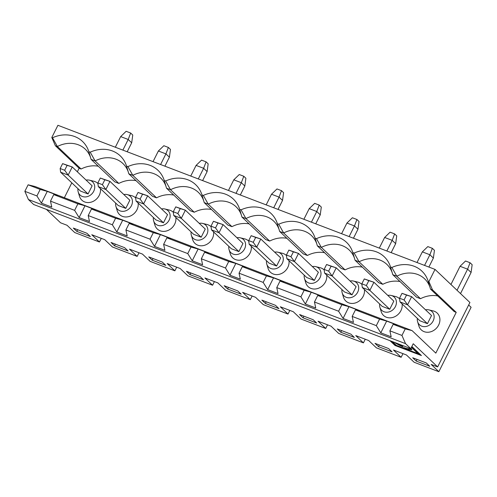 <?xml version="1.0" encoding="UTF-8"?>
<svg xmlns="http://www.w3.org/2000/svg" width="497" height="497" viewBox="0 0 497 497"><rect width="100%" height="100%" fill="white"/><g stroke="black" fill="none" stroke-linecap="round" stroke-linejoin="round"><path stroke-width="0.75" d="M340.78 332.251L354.355 337.438L350.87 334.133L337.295 328.946L340.78 332.251L341.613 330.592M120.665 136.588L126.132 131.301L130.661 133.034L132.755 135.016L131.693 142.782L128.207 139.471L120.665 136.588L115.329 147.236M130.661 133.034L128.207 139.471L122.871 150.119M275.45 305.307L261.869 300.12L265.361 303.431L278.935 308.618L275.45 305.307M46.42 209.386L60.553 222.793L67.039 225.271L74.712 232.553L99.45 242.008L91.777 234.727L104.749 239.684L112.421 246.966L137.16 256.415L129.487 249.134L142.459 254.091L150.137 261.372L174.876 270.828L167.197 263.547L180.169 268.504L187.847 275.785L212.586 285.241L204.907 277.96L217.879 282.917L225.557 290.198L250.295 299.648L242.623 292.366L255.595 297.324L263.267 304.605L288.005 314.061L289.832 310.414M248.711 240.579L253.234 242.306L255.682 237.417L251.159 235.69L248.711 240.579L249.177 244.282L256.719 247.164L253.234 242.306M241.958 217.046L265.678 239.548L269.66 241.07L245.94 218.568L241.958 217.046L239.672 209.299L241.039 209.827A31.497 26.919 133.5 0 1 277.382 223.712L279.668 231.453L303.387 253.955L307.37 255.477A27.776 23.738 133.5 0 1 324.597 252.712M241.039 209.827L245.94 218.568A27.776 23.738 133.5 0 1 273.754 221.165A27.776 23.738 133.5 0 1 279.165 229.72M269.66 241.07A27.776 23.738 133.5 0 1 286.887 238.305M217.972 223.004L223.091 224.601L219.009 232.751L215.524 227.899L217.972 223.004L213.449 221.277L211.001 226.166L215.524 227.899M255.682 237.417L260.801 239.014L256.719 247.164L276.599 266.025L269.057 263.143L249.177 244.282M251.159 235.69L260.801 239.014L280.687 257.875L276.599 266.025M271.505 194.234L276.978 188.947L281.501 190.674L283.594 192.662L282.538 200.421L279.047 197.116L271.505 194.234L266.175 204.882M273.717 207.765L279.047 197.116L281.501 190.674M245.885 178.249L244.828 186.015L241.337 182.703L243.791 176.267L245.885 178.249M160.413 234.615L170.794 238.579L166.893 237.839L163.625 244.362L164.905 250.345L154.517 246.375L150.051 239.175L153.318 232.652L160.413 234.615L154.517 246.375M192.227 260.788L202.614 264.758L201.335 258.775L225.47 267.995L228.738 261.478L204.602 252.252L208.504 252.992L198.123 249.022L192.227 260.788L187.76 253.588L191.028 247.065L198.123 249.022M163.625 244.362L187.76 253.588M191.028 247.065L166.893 237.839M213.449 221.277L223.091 224.601L242.971 243.462L238.889 251.612L231.347 248.73L211.467 229.869L211.001 226.166M201.179 237.206L205.261 229.049L185.381 210.188L181.293 218.338L201.179 237.206L193.637 234.323L173.751 215.462L173.285 211.759L177.814 213.486L180.262 208.597L185.381 210.188L175.739 206.864L173.285 211.759M228.813 246.326A9.095 7.772 -46.5 0 0 229.061 249.662A9.095 7.772 -46.5 0 0 242.43 251.817A9.095 7.772 -46.5 0 0 241.169 238.094A9.095 7.772 -46.5 0 0 240.293 237.821A9.095 7.772 -46.5 0 0 236.945 237.746M248.786 241.175A11.574 9.89 -46.5 0 0 245.754 239.219A11.574 9.89 -46.5 0 0 244.636 238.871L240.293 237.821M229.061 249.662L230.335 253.942A11.574 9.89 -46.5 0 0 242.859 259.509A11.574 9.89 -46.5 0 0 251.265 246.263M211.467 229.869L219.009 232.751L238.889 251.612M240.324 195.004L244.828 186.015M236.007 193.352L241.337 182.703L233.795 179.821L228.465 190.469M278.034 209.411L282.538 200.421M212.586 285.241L214.412 281.588M203.515 279.799L200.024 276.487L186.45 271.3L189.941 274.611L203.515 279.799M227.651 289.018L241.225 294.205L237.734 290.9L224.159 285.713L227.651 289.018L228.477 287.359M250.295 299.648L252.122 296.001M204.248 202.633L227.968 225.135L231.95 226.657L208.231 204.155L204.248 202.633L201.962 194.892L203.329 195.414A31.497 26.919 133.5 0 1 239.672 209.299M203.329 195.414L208.231 204.155A27.776 23.738 133.5 0 1 236.044 206.752A27.776 23.738 133.5 0 1 241.455 215.307M231.95 226.657A27.776 23.738 133.5 0 1 249.177 223.892M173.751 215.462L181.293 218.338L177.814 213.486M233.795 179.821L239.268 174.534L243.791 176.267M208.175 163.842L207.112 171.602L203.627 168.29L206.081 161.854L208.175 163.842M122.697 220.202L133.084 224.172L129.183 223.433L125.915 229.956L127.195 235.938L116.807 231.969L112.341 224.762L115.602 218.245L122.697 220.202L116.807 231.969M125.915 229.956L150.051 239.175M153.318 232.652L129.183 223.433M163.47 222.793L167.551 214.642L147.665 195.781L143.583 203.932L163.47 222.793L155.928 219.91L136.041 201.049L135.575 197.346L140.104 199.073L142.552 194.184L147.665 195.781L138.029 192.457L135.575 197.346M191.096 231.913A9.095 7.772 -46.5 0 0 191.351 235.249A9.095 7.772 -46.5 0 0 204.721 237.404A9.095 7.772 -46.5 0 0 203.459 223.681A9.095 7.772 -46.5 0 0 202.583 223.408A9.095 7.772 -46.5 0 0 199.235 223.333M211.076 226.762A11.574 9.89 -46.5 0 0 208.044 224.806A11.574 9.89 -46.5 0 0 206.926 224.458L202.583 223.408M191.351 235.249L192.625 239.529A11.574 9.89 -46.5 0 0 205.149 245.096A11.574 9.89 -46.5 0 0 213.555 231.857M202.614 180.591L207.112 171.602M198.297 178.939L203.627 168.29L196.085 165.408L190.749 176.056M174.876 270.828L176.702 267.181M165.805 265.386L162.314 262.074L148.74 256.887L152.225 260.198L165.805 265.386M189.941 274.611L190.767 272.952M180.262 208.597L175.739 206.864M166.538 188.22L190.258 210.722L194.24 212.244L170.514 189.742L166.538 188.22L164.246 180.479L165.619 181.001A31.497 26.919 133.5 0 1 201.962 194.892M165.619 181.001L170.514 189.742A27.776 23.738 133.5 0 1 198.334 192.339A27.776 23.738 133.5 0 1 203.739 200.9M194.24 212.244A27.776 23.738 133.5 0 1 211.467 209.479M136.041 201.049L143.583 203.932L140.104 199.073M457.029 290.279L467.602 269.169L460.06 266.286L465.534 261L470.056 262.733L472.15 264.715L471.088 272.48L467.602 269.169L470.056 262.733M434.44 250.308L433.378 258.067L429.893 254.756L432.347 248.32L434.44 250.308M380.783 332.841L376.316 325.641L379.578 319.117L386.672 321.081L380.783 332.841L391.17 336.811L389.89 330.828L393.158 324.305L405.223 328.921L401.955 335.438L405.533 343.644L410.789 348.627L413.237 343.738L437.658 366.904L469.913 302.499L435.024 269.405L428.911 281.619L428.221 281.358L430.514 289.099L454.233 311.6L456.221 312.364L435.813 353.125L412.063 330.598L405.223 328.921M341.868 304.711L348.962 306.668L359.35 310.637L355.448 309.898L352.18 316.421L353.46 322.404L343.073 318.434L338.606 311.228L341.868 304.711L317.732 295.485L321.64 296.224L311.252 292.255L305.363 304.021L315.744 307.991L314.471 302.008L338.606 311.228M389.89 330.828L401.955 335.438M352.18 316.421L376.316 325.641M379.578 319.117L355.448 309.898M386.672 321.081L397.06 325.044L393.158 324.305M417.362 318.378A9.095 7.772 -46.5 0 0 417.61 321.714L418.89 325.995A11.574 9.89 -46.5 0 0 435.906 328.741A11.574 9.89 -46.5 0 0 434.31 311.271A11.574 9.89 -46.5 0 0 433.191 310.923L428.849 309.873A9.095 7.772 -46.5 0 0 425.5 309.799M417.61 321.714A9.095 7.772 -46.5 0 0 430.986 323.87A9.095 7.772 -46.5 0 0 429.725 310.147A9.095 7.772 -46.5 0 0 428.849 309.873M402.005 293.329L411.64 296.653L407.559 304.804L427.445 323.671L419.903 320.789L400.017 301.928L399.551 298.225L404.08 299.952L406.527 295.063L402.005 293.329L399.551 298.225M404.08 299.952L407.559 304.804L400.017 301.928M427.445 323.671L431.526 315.514L411.64 296.653L406.527 295.063M389.735 309.258L393.817 301.107L373.93 282.246L369.849 290.397L389.735 309.258L382.193 306.376L362.307 287.514L361.841 283.812L366.37 285.539L368.817 280.65L373.93 282.246L364.289 278.923L361.841 283.812M428.88 267.057L433.378 258.067M424.556 265.404L429.893 254.756L422.351 251.873L417.014 262.522M378.49 346.664L392.071 351.851L388.579 348.54L375.005 343.352L378.49 346.664L379.323 345.005M416.2 361.077L429.781 366.264L426.289 362.953L412.715 357.765L416.2 361.077L417.033 359.418M437.658 366.904L431.172 364.425L438.851 371.706L471.1 307.301L468.665 304.99M288.005 314.061L280.333 306.779L293.305 311.737L300.977 319.018L325.715 328.474L318.043 321.192L331.014 326.15L338.687 333.431L363.425 342.88L355.753 335.599L368.724 340.557L376.397 347.838L401.135 357.293L393.462 350.012L406.434 354.97L414.113 362.251L438.851 371.706M401.135 357.293L402.968 353.647M460.52 293.59L471.088 272.48M460.06 266.286L450.941 284.501M428.911 281.619L432.502 289.857L430.514 289.099M430.004 287.365A27.776 23.738 133.5 0 0 424.6 278.805A27.776 23.738 133.5 0 0 396.78 276.208L392.798 274.686L416.523 297.187L420.505 298.709L396.78 276.208L391.884 267.467A31.497 26.919 133.5 0 1 428.221 281.358M391.884 267.467L390.512 266.945L392.798 274.686M420.505 298.709A27.776 23.738 133.5 0 1 437.733 295.945M432.502 289.857L456.221 312.364M366.37 285.539L369.849 290.397L362.307 287.514M389.965 340.669L395.028 345.471L421.425 355.56L411.864 346.49M395.028 345.471L395.233 345.067L420.568 354.746M391.027 341.079L395.233 345.067M411.615 346.981L418.194 353.224L417.996 353.634L405.198 348.745L411.814 349.845L410.982 348.248M411.41 347.391L417.996 353.634M409.46 348.117A10.443 1.814 -153.4 0 1 409.447 348.148L409.242 348.552A10.443 1.814 -153.4 0 1 403.837 347.608L404.925 348.639L404.869 347.987M404.925 348.639L396.289 345.34L392.313 341.569M397.165 343.421A5.399 0.938 -153.4 0 0 401.936 345.806L403.024 346.838A8.281 1.441 -153.4 0 1 394.587 342.439M409.242 348.552A10.443 1.814 -153.4 0 0 409.149 347.999M411.858 349.608L405.403 348.335L405.198 348.745M368.817 280.65L364.289 278.923M348.962 306.668L343.073 318.434M379.652 303.965A9.095 7.772 -46.5 0 0 379.901 307.301A9.095 7.772 -46.5 0 0 393.27 309.457A9.095 7.772 -46.5 0 0 392.015 295.734A9.095 7.772 -46.5 0 0 391.133 295.46A9.095 7.772 -46.5 0 0 387.79 295.392M399.625 298.821A11.574 9.89 -46.5 0 0 396.594 296.858A11.574 9.89 -46.5 0 0 395.475 296.51L391.133 295.46M379.901 307.301L381.18 311.588A11.574 9.89 -46.5 0 0 393.705 317.148A11.574 9.89 -46.5 0 0 402.11 303.909M392.295 272.952A27.776 23.738 133.5 0 0 386.883 264.398A27.776 23.738 133.5 0 0 359.07 261.801L382.796 284.303A27.776 23.738 133.5 0 1 400.017 281.538M362.307 267.125A27.776 23.738 133.5 0 0 345.08 269.89L321.36 247.388L316.465 238.647A31.497 26.919 133.5 0 1 352.802 252.532L355.088 260.279L359.07 261.801L354.175 253.06A31.497 26.919 133.5 0 1 390.512 266.945M422.351 251.873L427.824 246.593L432.347 248.32M196.085 165.408L201.558 160.127L206.081 161.854M170.465 149.429L169.402 157.189L165.917 153.884L168.371 147.441L170.465 149.429M84.987 205.789L95.374 209.759L91.473 209.02L88.205 215.543L89.485 221.525L79.098 217.556L74.631 210.355L77.892 203.832L84.987 205.789L79.098 217.556M88.205 215.543L112.341 224.762M115.602 218.245L91.473 209.02M125.76 208.38L129.841 200.229L109.955 181.368L105.873 189.519L125.76 208.38L118.218 205.497L98.331 186.636L97.866 182.933L102.388 184.667L104.842 179.771L109.955 181.368L100.313 178.044L97.866 182.933M153.387 217.5A9.095 7.772 -46.5 0 0 153.635 220.836A9.095 7.772 -46.5 0 0 167.004 222.991A9.095 7.772 -46.5 0 0 165.75 209.268A9.095 7.772 -46.5 0 0 164.874 208.995A9.095 7.772 -46.5 0 0 161.525 208.926M173.36 212.356A11.574 9.89 -46.5 0 0 170.334 210.393A11.574 9.89 -46.5 0 0 169.216 210.045L164.874 208.995M153.635 220.836L154.915 225.122A11.574 9.89 -46.5 0 0 167.439 230.683A11.574 9.89 -46.5 0 0 175.845 217.444M164.905 166.178L169.402 157.189M160.581 164.532L165.917 153.884L158.375 151.001L153.039 161.649M137.16 256.415L138.992 252.768M128.096 250.973L124.604 247.668L111.03 242.48L114.515 245.785L128.096 250.973M152.225 260.198L153.057 258.539M142.552 194.184L138.029 192.457M128.822 173.813L152.548 196.315L156.53 197.837L132.805 175.335L128.822 173.813L126.536 166.066L127.909 166.594A31.497 26.919 133.5 0 1 164.246 180.479M127.909 166.594L132.805 175.335A27.776 23.738 133.5 0 1 160.624 177.932A27.776 23.738 133.5 0 1 166.029 186.487M156.53 197.837A27.776 23.738 133.5 0 1 173.757 195.072M98.331 186.636L105.873 189.519L102.388 184.667M104.842 179.771L100.313 178.044M62.603 163.631L72.245 166.955L68.164 175.106L64.678 170.254L67.132 165.364L62.603 163.631L60.156 168.526L60.622 172.229L68.164 175.106L88.05 193.973L80.508 191.09L60.622 172.229M67.132 165.364L72.245 166.955L92.131 185.816L88.05 193.973M60.156 168.526L64.678 170.254M98.331 166.246A27.776 23.738 133.5 0 0 81.104 169.011L57.385 146.509L52.489 137.768L51.8 137.507L57.919 125.294L435.024 269.405M410.789 348.627L33.684 204.522L28.422 199.533L24.85 191.333L28.118 184.809L34.958 186.487L412.063 330.598M51.8 137.507L55.397 145.751L79.116 168.253L77.346 171.794M71.81 182.84L64.355 197.725M52.489 137.768A31.497 26.919 133.5 0 1 88.826 151.66L91.113 159.4L114.838 181.902L118.82 183.424L95.095 160.922L91.113 159.4M55.397 145.751L57.385 146.509A27.776 23.738 133.5 0 1 85.198 149.106A27.776 23.738 133.5 0 1 90.609 157.667M128.319 172.074A27.776 23.738 133.5 0 0 122.908 163.519A27.776 23.738 133.5 0 0 95.095 160.922L90.199 152.181A31.497 26.919 133.5 0 1 126.536 166.066M307.37 255.477L283.65 232.975L278.755 224.234L277.382 223.712M278.755 224.234A31.497 26.919 133.5 0 1 315.092 238.125L317.378 245.866L341.104 268.368L345.08 269.89M316.465 238.647L315.092 238.125M354.175 253.06L352.802 252.532M90.199 152.181L88.826 151.66M81.104 169.011L79.116 168.253M118.82 183.424A27.776 23.738 133.5 0 1 136.041 180.66M114.515 245.785L115.347 244.126M76.805 231.378L90.379 236.566L86.894 233.255L73.32 228.067L76.805 231.378L77.638 229.72M99.45 242.008L101.276 238.355M127.189 151.771L131.693 142.782M135.65 197.943A11.574 9.89 -46.5 0 0 132.618 195.986A11.574 9.89 -46.5 0 0 131.5 195.638L127.157 194.588A9.095 7.772 -46.5 0 0 123.815 194.513M115.677 203.093A9.095 7.772 -46.5 0 0 115.925 206.429L117.205 210.709A11.574 9.89 -46.5 0 0 129.729 216.276A11.574 9.89 -46.5 0 0 138.135 203.031M115.925 206.429A9.095 7.772 -46.5 0 0 129.295 208.585A9.095 7.772 -46.5 0 0 128.04 194.861A9.095 7.772 -46.5 0 0 127.157 194.588M77.967 188.68A9.095 7.772 -46.5 0 0 78.215 192.016A9.095 7.772 -46.5 0 0 91.585 194.172A9.095 7.772 -46.5 0 0 90.33 180.448A9.095 7.772 -46.5 0 0 89.448 180.175A9.095 7.772 -46.5 0 0 86.105 180.1M361.915 284.408A11.574 9.89 -46.5 0 0 358.884 282.451A11.574 9.89 -46.5 0 0 357.765 282.103L353.423 281.053A9.095 7.772 -46.5 0 0 350.081 280.979M341.942 289.558A9.095 7.772 -46.5 0 0 342.191 292.895L343.47 297.175A11.574 9.89 -46.5 0 0 355.995 302.741A11.574 9.89 -46.5 0 0 364.4 289.496M324.206 269.995A11.574 9.89 -46.5 0 0 321.174 268.038A11.574 9.89 -46.5 0 0 320.056 267.69L315.713 266.64A9.095 7.772 -46.5 0 0 312.371 266.566M304.232 275.145A9.095 7.772 -46.5 0 0 304.481 278.482L305.761 282.762A11.574 9.89 -46.5 0 0 318.279 288.328A11.574 9.89 -46.5 0 0 326.691 275.089M286.496 255.588A11.574 9.89 -46.5 0 0 283.464 253.625A11.574 9.89 -46.5 0 0 282.346 253.277L278.003 252.227A9.095 7.772 -46.5 0 0 274.661 252.159M266.522 260.732A9.095 7.772 -46.5 0 0 266.771 264.069L268.051 268.355A11.574 9.89 -46.5 0 0 280.569 273.915A11.574 9.89 -46.5 0 0 288.981 260.676M382.796 284.303L378.813 282.781L355.088 260.279M97.94 183.53A11.574 9.89 -46.5 0 0 94.908 181.573A11.574 9.89 -46.5 0 0 93.79 181.225L89.448 180.175M78.215 192.016L79.495 196.296A11.574 9.89 -46.5 0 0 92.02 201.863A11.574 9.89 -46.5 0 0 100.425 188.624M28.422 199.533L405.533 343.644M313.16 319.72L299.579 314.533L303.071 317.844L316.645 323.031L313.16 319.72M24.85 191.333L36.915 195.942L40.182 189.419L28.118 184.809M40.182 189.419L47.277 191.382L41.388 203.143L36.915 195.942M41.388 203.143L51.769 207.112L50.495 201.13L53.757 194.607L57.664 195.346L47.277 191.382M77.892 203.832L53.757 194.607M50.495 201.13L74.631 210.355M228.738 261.478L235.833 263.435L229.943 275.201L240.324 279.171L239.045 273.188L263.18 282.408L266.448 275.885L242.312 266.665L246.214 267.405L235.833 263.435M266.448 275.885L273.543 277.848L267.653 289.608L278.034 293.578L276.761 287.595L300.89 296.821L304.158 290.298L280.022 281.072L283.93 281.811L273.543 277.848M304.158 290.298L311.252 292.255M305.363 304.021L300.89 296.821M267.653 289.608L263.18 282.408M229.943 275.201L225.47 267.995M168.371 147.441L163.848 145.714L158.375 151.001M402.129 345.987A8.281 1.441 26.6 0 1 396.656 343.228M311.426 222.171L316.757 211.523L319.211 205.087L314.688 203.36L309.215 208.641L303.884 219.289M266.771 264.069A9.095 7.772 -46.5 0 0 280.14 266.224A9.095 7.772 -46.5 0 0 278.879 252.501A9.095 7.772 -46.5 0 0 278.003 252.227M319.211 205.087L321.304 207.075L320.248 214.834L316.757 211.523L309.215 208.641M315.744 223.824L320.248 214.834M201.335 258.775L204.602 252.252M265.361 303.431L266.193 301.772M293.392 251.83L298.511 253.42L294.429 261.571L314.315 280.438L306.773 277.556L286.887 258.695L286.421 254.992L290.944 256.719L293.392 251.83L288.869 250.097L286.421 254.992M288.869 250.097L298.511 253.42L318.397 272.281L314.315 280.438M349.136 236.584L354.467 225.936L356.927 219.5L352.398 217.767L346.925 223.054L341.594 233.702M290.944 256.719L294.429 261.571L286.887 258.695M304.481 278.482A9.095 7.772 -46.5 0 0 317.85 280.637A9.095 7.772 -46.5 0 0 316.595 266.914A9.095 7.772 -46.5 0 0 315.713 266.64M356.927 219.5L359.02 221.482L357.958 229.247L354.467 225.936L346.925 223.054M353.454 238.237L357.958 229.247M316.875 244.133A27.776 23.738 133.5 0 0 311.464 235.572A27.776 23.738 133.5 0 0 283.65 232.975L279.668 231.453M239.045 273.188L242.312 266.665M303.071 317.844L303.903 316.185M325.715 328.474L327.542 324.821M331.108 266.237L336.221 267.833L332.139 275.984L352.025 294.845L344.483 291.963L324.597 273.101L324.131 269.399L328.654 271.132L331.108 266.237L326.579 264.51L324.131 269.399M326.579 264.51L336.221 267.833L356.107 286.694L352.025 294.845M386.846 250.997L392.183 240.349L394.637 233.907L390.108 232.18L384.641 237.467L379.304 248.115M328.654 271.132L332.139 275.984L324.597 273.101M342.191 292.895A9.095 7.772 -46.5 0 0 355.56 295.05A9.095 7.772 -46.5 0 0 354.305 281.327A9.095 7.772 -46.5 0 0 353.423 281.053M394.637 233.907L396.73 235.895L395.668 243.654L392.183 240.349L384.641 237.467M391.164 252.644L395.668 243.654M354.585 258.539A27.776 23.738 133.5 0 0 349.174 249.985A27.776 23.738 133.5 0 0 321.36 247.388L317.378 245.866M276.761 287.595L280.022 281.072M363.425 342.88L365.252 339.234M314.471 302.008L317.732 295.485"/></g></svg>
